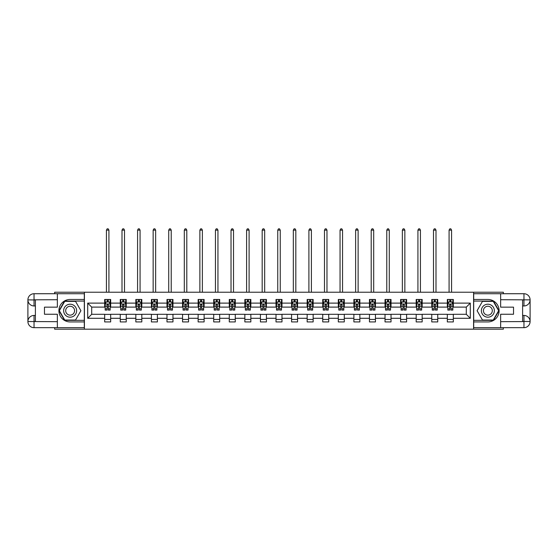 <?xml version="1.0" encoding="UTF-8"?>
<svg xmlns="http://www.w3.org/2000/svg" width="558" height="558" viewBox="0 0 558 558"><rect width="100%" height="100%" fill="white"/><g stroke="black" fill="none" stroke-linecap="round" stroke-linejoin="round"><path stroke-width="0.84" d="M54.656 327.672L54.656 329.171L503.344 329.171L503.344 327.672M503.344 293.724L503.344 292.232L473.589 292.232L473.589 329.171M473.589 292.232L54.656 292.232L54.656 293.724M84.411 329.171L84.411 292.232M453.319 303.113L453.319 299.465L447.335 299.465L447.335 303.113L437.744 303.113L437.744 299.465L431.759 299.465L431.759 303.113L422.169 303.113L422.169 299.465L416.184 299.465L416.184 303.113L406.594 303.113L406.594 299.465L400.609 299.465L400.609 303.113L391.019 303.113L391.019 299.465L385.034 299.465L385.034 303.113L375.443 303.113L375.443 299.465L369.459 299.465L369.459 303.113L359.868 303.113L359.868 299.465L353.884 299.465L353.884 303.113L344.293 303.113L344.293 299.465L338.308 299.465L338.308 303.113L328.718 303.113L328.718 299.465L322.733 299.465L322.733 303.113L313.143 303.113L313.143 299.465L307.158 299.465L307.158 303.113L297.567 303.113L297.567 299.465L291.583 299.465L291.583 303.113L281.992 303.113L281.992 299.465L276.008 299.465L276.008 303.113L266.417 303.113L266.417 299.465L260.433 299.465L260.433 303.113L250.842 303.113L250.842 299.465L244.857 299.465L244.857 303.113L235.267 303.113L235.267 299.465L229.282 299.465L229.282 303.113L219.692 303.113L219.692 299.465L213.707 299.465L213.707 303.113L204.116 303.113L204.116 299.465L198.132 299.465L198.132 303.113L188.541 303.113L188.541 299.465L182.557 299.465L182.557 303.113L172.966 303.113L172.966 299.465L166.982 299.465L166.982 303.113L157.391 303.113L157.391 299.465L151.406 299.465L151.406 303.113L141.816 303.113L141.816 299.465L135.831 299.465L135.831 303.113L126.241 303.113L126.241 299.465L120.256 299.465L120.256 303.113L110.665 303.113L110.665 299.465L104.681 299.465L104.681 303.113L87.704 303.113L87.704 318.29L91.7 314.293L104.681 314.293L104.681 321.931L110.665 321.931L110.665 314.293L120.256 314.293L120.256 321.931L126.241 321.931L126.241 314.293L135.831 314.293L135.831 321.931L141.816 321.931L141.816 314.293L151.406 314.293L151.406 321.931L157.391 321.931L157.391 314.293L166.982 314.293L166.982 321.931L172.966 321.931L172.966 314.293L182.557 314.293L182.557 321.931L188.541 321.931L188.541 314.293L198.132 314.293L198.132 321.931L204.116 321.931L204.116 314.293L213.707 314.293L213.707 321.931L219.692 321.931L219.692 314.293L229.282 314.293L229.282 321.931L235.267 321.931L235.267 314.293L244.857 314.293L244.857 321.931L250.842 321.931L250.842 314.293L260.433 314.293L260.433 321.931L266.417 321.931L266.417 314.293L276.008 314.293L276.008 321.931L281.992 321.931L281.992 314.293L291.583 314.293L291.583 321.931L297.567 321.931L297.567 314.293L307.158 314.293L307.158 321.931L313.143 321.931L313.143 314.293L322.733 314.293L322.733 321.931L328.718 321.931L328.718 314.293L338.308 314.293L338.308 321.931L344.293 321.931L344.293 314.293L353.884 314.293L353.884 321.931L359.868 321.931L359.868 314.293L369.459 314.293L369.459 321.931L375.443 321.931L375.443 314.293L385.034 314.293L385.034 321.931L391.019 321.931L391.019 314.293L400.609 314.293L400.609 321.931L406.594 321.931L406.594 314.293L416.184 314.293L416.184 321.931L422.169 321.931L422.169 314.293L431.759 314.293L431.759 321.931L437.744 321.931L437.744 314.293L447.335 314.293L447.335 321.931L453.319 321.931L453.319 314.293L466.3 314.293L466.3 307.102L453.319 307.102L453.319 303.113L470.296 303.113L470.296 318.29L453.319 318.29M447.335 318.29L437.744 318.29M431.759 318.29L422.169 318.29M416.184 318.29L406.594 318.29M400.609 318.29L391.019 318.29M385.034 318.29L375.443 318.29M369.459 318.29L359.868 318.29M353.884 318.29L344.293 318.29M338.308 318.29L328.718 318.29M322.733 318.29L313.143 318.29M307.158 318.29L297.567 318.29M291.583 318.29L281.992 318.29M276.008 318.29L266.417 318.29M260.433 318.29L250.842 318.29M244.857 318.29L235.267 318.29M229.282 318.29L219.692 318.29M213.707 318.29L204.116 318.29M198.132 318.29L188.541 318.29M182.557 318.29L172.966 318.29M166.982 318.29L157.391 318.29M151.406 318.29L141.816 318.29M135.831 318.29L126.241 318.29M120.256 318.29L110.665 318.29M104.681 318.29L87.704 318.29M447.335 303.113L447.335 307.102L437.744 307.102L437.744 303.113M431.759 303.113L431.759 307.102L422.169 307.102L422.169 303.113M416.184 303.113L416.184 307.102L406.594 307.102L406.594 303.113M400.609 303.113L400.609 307.102L391.019 307.102L391.019 303.113M385.034 303.113L385.034 307.102L375.443 307.102L375.443 303.113M369.459 303.113L369.459 307.102L359.868 307.102L359.868 303.113M353.884 303.113L353.884 307.102L344.293 307.102L344.293 303.113M338.308 303.113L338.308 307.102L328.718 307.102L328.718 303.113M322.733 303.113L322.733 307.102L313.143 307.102L313.143 303.113M307.158 303.113L307.158 307.102L297.567 307.102L297.567 303.113M291.583 303.113L291.583 307.102L281.992 307.102L281.992 303.113M276.008 303.113L276.008 307.102L266.417 307.102L266.417 303.113M260.433 303.113L260.433 307.102L250.842 307.102L250.842 303.113M244.857 303.113L244.857 307.102L235.267 307.102L235.267 303.113M229.282 303.113L229.282 307.102L219.692 307.102L219.692 303.113M213.707 303.113L213.707 307.102L204.116 307.102L204.116 303.113M198.132 303.113L198.132 307.102L188.541 307.102L188.541 303.113M182.557 303.113L182.557 307.102L172.966 307.102L172.966 303.113M166.982 303.113L166.982 307.102L157.391 307.102L157.391 303.113M151.406 303.113L151.406 307.102L141.816 307.102L141.816 303.113M135.831 303.113L135.831 307.102L126.241 307.102L126.241 303.113M120.256 303.113L120.256 307.102L110.665 307.102L110.665 303.113M104.681 303.113L104.681 307.102L91.7 307.102L87.704 303.113M91.7 307.102L91.7 314.293M470.296 318.29L466.3 314.293M466.3 307.102L470.296 303.113M104.681 301.962L105.176 301.962M107.073 301.962L108.273 301.962M110.17 301.962L110.665 301.962M104.681 307.005L105.176 307.005M107.073 307.005L108.273 307.005M110.17 307.005L110.665 307.005M104.681 314.391L110.665 314.391M104.681 319.434L110.665 319.434M120.256 314.391L126.241 314.391M120.256 319.434L126.241 319.434M120.256 301.962L120.751 301.962M122.648 301.962L123.848 301.962M125.745 301.962L126.241 301.962M120.256 307.005L120.751 307.005M122.648 307.005L123.848 307.005M125.745 307.005L126.241 307.005M135.831 314.391L141.816 314.391M135.831 319.434L141.816 319.434M135.831 301.962L136.326 301.962M138.224 301.962L139.423 301.962M141.32 301.962L141.816 301.962M135.831 307.005L136.326 307.005M138.224 307.005L139.423 307.005M141.32 307.005L141.816 307.005M151.406 314.391L157.391 314.391M151.406 319.434L157.391 319.434M151.406 301.962L151.902 301.962M153.799 301.962L154.998 301.962M156.896 301.962L157.391 301.962M151.406 307.005L151.902 307.005M153.799 307.005L154.998 307.005M156.896 307.005L157.391 307.005M166.982 314.391L172.966 314.391M166.982 319.434L172.966 319.434M166.982 301.962L167.477 301.962M169.374 301.962L170.574 301.962M172.471 301.962L172.966 301.962M166.982 307.005L167.477 307.005M169.374 307.005L170.574 307.005M172.471 307.005L172.966 307.005M182.557 314.391L188.541 314.391M182.557 319.434L188.541 319.434M182.557 301.962L183.052 301.962M184.949 301.962L186.149 301.962M188.046 301.962L188.541 301.962M182.557 307.005L183.052 307.005M184.949 307.005L186.149 307.005M188.046 307.005L188.541 307.005M198.132 314.391L204.116 314.391M198.132 319.434L204.116 319.434M198.132 301.962L198.627 301.962M200.524 301.962L201.724 301.962M203.621 301.962L204.116 301.962M198.132 307.005L198.627 307.005M200.524 307.005L201.724 307.005M203.621 307.005L204.116 307.005M213.707 314.391L219.692 314.391M213.707 319.434L219.692 319.434M213.707 301.962L214.202 301.962M216.099 301.962L217.299 301.962M219.196 301.962L219.692 301.962M213.707 307.005L214.202 307.005M216.099 307.005L217.299 307.005M219.196 307.005L219.692 307.005M229.282 314.391L235.267 314.391M229.282 319.434L235.267 319.434M229.282 301.962L229.777 301.962M231.675 301.962L232.874 301.962M234.772 301.962L235.267 301.962M229.282 307.005L229.777 307.005M231.675 307.005L232.874 307.005M234.772 307.005L235.267 307.005M244.857 314.391L250.842 314.391M244.857 319.434L250.842 319.434M244.857 301.962L245.353 301.962M247.25 301.962L248.45 301.962M250.347 301.962L250.842 301.962M244.857 307.005L245.353 307.005M247.25 307.005L248.45 307.005M250.347 307.005L250.842 307.005M260.433 314.391L266.417 314.391M260.433 319.434L266.417 319.434M260.433 301.962L260.928 301.962M262.825 301.962L264.025 301.962M265.922 301.962L266.417 301.962M260.433 307.005L260.928 307.005M262.825 307.005L264.025 307.005M265.922 307.005L266.417 307.005M276.008 314.391L281.992 314.391M276.008 319.434L281.992 319.434M276.008 301.962L276.503 301.962M278.4 301.962L279.6 301.962M281.497 301.962L281.992 301.962M276.008 307.005L276.503 307.005M278.4 307.005L279.6 307.005M281.497 307.005L281.992 307.005M291.583 314.391L297.567 314.391M291.583 319.434L297.567 319.434M291.583 301.962L292.078 301.962M293.975 301.962L295.175 301.962M297.072 301.962L297.567 301.962M291.583 307.005L292.078 307.005M293.975 307.005L295.175 307.005M297.072 307.005L297.567 307.005M307.158 314.391L313.143 314.391M307.158 319.434L313.143 319.434M307.158 301.962L307.653 301.962M309.55 301.962L310.75 301.962M312.647 301.962L313.143 301.962M307.158 307.005L307.653 307.005M309.55 307.005L310.75 307.005M312.647 307.005L313.143 307.005M322.733 314.391L328.718 314.391M322.733 319.434L328.718 319.434M322.733 301.962L323.228 301.962M325.126 301.962L326.325 301.962M328.223 301.962L328.718 301.962M322.733 307.005L323.228 307.005M325.126 307.005L326.325 307.005M328.223 307.005L328.718 307.005M338.308 314.391L344.293 314.391M338.308 319.434L344.293 319.434M338.308 301.962L338.804 301.962M340.701 301.962L341.901 301.962M343.798 301.962L344.293 301.962M338.308 307.005L338.804 307.005M340.701 307.005L341.901 307.005M343.798 307.005L344.293 307.005M353.884 314.391L359.868 314.391M353.884 319.434L359.868 319.434M353.884 301.962L354.379 301.962M356.276 301.962L357.476 301.962M359.373 301.962L359.868 301.962M353.884 307.005L354.379 307.005M356.276 307.005L357.476 307.005M359.373 307.005L359.868 307.005M369.459 314.391L375.443 314.391M369.459 319.434L375.443 319.434M369.459 301.962L369.954 301.962M371.851 301.962L373.051 301.962M374.948 301.962L375.443 301.962M369.459 307.005L369.954 307.005M371.851 307.005L373.051 307.005M374.948 307.005L375.443 307.005M385.034 314.391L391.019 314.391M385.034 319.434L391.019 319.434M385.034 301.962L385.529 301.962M387.426 301.962L388.626 301.962M390.523 301.962L391.019 301.962M385.034 307.005L385.529 307.005M387.426 307.005L388.626 307.005M390.523 307.005L391.019 307.005M400.609 314.391L406.594 314.391M400.609 319.434L406.594 319.434M400.609 301.962L401.104 301.962M403.002 301.962L404.201 301.962M406.098 301.962L406.594 301.962M400.609 307.005L401.104 307.005M403.002 307.005L404.201 307.005M406.098 307.005L406.594 307.005M416.184 314.391L422.169 314.391M416.184 319.434L422.169 319.434M416.184 301.962L416.68 301.962M418.577 301.962L419.776 301.962M421.674 301.962L422.169 301.962M416.184 307.005L416.68 307.005M418.577 307.005L419.776 307.005M421.674 307.005L422.169 307.005M431.759 314.391L437.744 314.391M431.759 319.434L437.744 319.434M431.759 301.962L432.255 301.962M434.152 301.962L435.352 301.962M437.249 301.962L437.744 301.962M431.759 307.005L432.255 307.005M434.152 307.005L435.352 307.005M437.249 307.005L437.744 307.005M447.335 314.391L453.319 314.391M447.335 319.434L453.319 319.434M447.335 301.962L447.83 301.962M449.727 301.962L450.927 301.962M452.824 301.962L453.319 301.962M447.335 307.005L447.83 307.005M449.727 307.005L450.927 307.005M452.824 307.005L453.319 307.005M108.273 300.762L107.073 300.762M110.17 308.846L108.273 308.846L108.273 310.102L110.17 310.102L110.17 304.012L109.173 302.011L106.173 302.011L105.176 304.012L105.176 310.102L107.073 310.102L107.073 308.846L105.176 308.846M105.176 304.012L105.176 299.465M110.17 304.012L110.17 299.465M107.073 302.011L107.073 299.465M108.273 299.465L108.273 302.011M108.273 308.846L108.273 304.759L107.073 304.759L107.073 308.846M108.922 292.232L108.922 230.126L106.425 230.126L106.425 292.232M106.425 230.126L107.171 228.829L108.175 228.829L108.922 230.126M73.377 305.08A6.487 6.487 0 0 0 64.512 307.458A6.487 6.487 0 0 0 66.89 316.316A6.487 6.487 0 0 0 75.755 313.945A6.487 6.487 0 0 0 73.377 305.08M72.352 306.851A4.443 4.443 0 0 0 66.283 308.476A4.443 4.443 0 0 0 67.909 314.545A4.443 4.443 0 0 0 73.984 312.919A4.443 4.443 0 0 0 72.352 306.851M75.525 320.034L64.742 320.034L59.35 310.701L64.742 301.362L75.525 301.362L80.91 310.701L75.525 320.034M491.11 305.08A6.487 6.487 0 0 0 482.245 307.458A6.487 6.487 0 0 0 484.623 316.316A6.487 6.487 0 0 0 493.488 313.945A6.487 6.487 0 0 0 491.11 305.08M490.091 306.851A4.443 4.443 0 0 0 484.016 308.476A4.443 4.443 0 0 0 485.648 314.545A4.443 4.443 0 0 0 491.717 312.919A4.443 4.443 0 0 0 490.091 306.851M493.258 320.034L482.475 320.034L477.09 310.701L482.475 301.362L493.258 301.362L498.65 310.701L493.258 320.034M35.391 305.958L34.038 305.958A6.138 6.138 0 0 1 27.9 299.869A6.138 6.138 0 0 1 34.038 293.724L84.307 293.724L84.307 299.465L70.134 299.465A11.23 11.23 0 0 0 58.904 310.701A11.23 11.23 0 0 0 70.134 321.931L84.307 321.931L84.307 327.672L34.038 327.672A6.138 6.138 0 0 1 27.9 321.534A6.138 6.138 0 0 1 34.038 315.444L35.391 315.444M84.307 321.931L84.307 299.465M57.355 293.724L57.355 307.158L44.473 307.158L44.473 314.245L57.355 314.245L57.355 327.672M34.038 305.958A6.138 6.138 0 0 1 27.9 299.869L34.038 299.967L34.038 305.958A6.138 6.138 0 0 1 27.9 299.869L27.9 321.534L57.355 321.68M34.038 321.68L34.038 327.672A6.138 6.138 0 0 1 27.9 321.534A6.138 6.138 0 0 1 34.038 315.444L34.038 321.429L35.391 321.429L35.391 299.967L34.038 299.967M84.307 301.062L64.568 301.062L59.008 310.701L64.568 320.334L84.307 320.334M522.609 315.444L523.962 315.444A6.138 6.138 0 0 1 530.1 321.534A6.138 6.138 0 0 1 523.962 327.672L473.693 327.672L473.693 321.931L487.866 321.931A11.23 11.23 0 0 0 499.096 310.701A11.23 11.23 0 0 0 487.866 299.465L473.693 299.465L473.693 293.724L523.962 293.724A6.138 6.138 0 0 1 530.1 299.869A6.138 6.138 0 0 1 523.962 305.958L522.609 305.958M473.693 299.465L473.693 321.931M500.645 327.672L500.645 314.245L513.527 314.245L513.527 307.158L500.645 307.158L500.645 293.724M523.962 315.444A6.138 6.138 0 0 1 530.1 321.534L523.962 321.429L523.962 315.444A6.138 6.138 0 0 1 530.1 321.534L530.1 299.869L500.645 299.716M523.962 299.716L523.962 293.724A6.138 6.138 0 0 1 530.1 299.869A6.138 6.138 0 0 1 523.962 305.958L523.962 299.967L522.609 299.967L522.609 321.429L523.962 321.429M473.693 320.334L493.432 320.334L498.991 310.701L493.432 301.062L473.693 301.062M123.848 300.762L122.648 300.762M125.745 308.846L123.848 308.846L123.848 310.102L125.745 310.102L125.745 304.012L124.748 302.011L121.749 302.011L120.751 304.012L120.751 310.102L122.648 310.102L122.648 308.846L120.751 308.846M120.751 304.012L120.751 299.465M125.745 304.012L125.745 299.465M122.648 302.011L122.648 299.465M123.848 299.465L123.848 302.011M123.848 308.846L123.848 304.759L122.648 304.759L122.648 308.846M124.497 292.232L124.497 230.126L122 230.126L122 292.232M122 230.126L122.746 228.829L123.75 228.829L124.497 230.126M139.423 300.762L138.224 300.762M141.32 308.846L139.423 308.846L139.423 310.102L141.32 310.102L141.32 304.012L140.323 302.011L137.324 302.011L136.326 304.012L136.326 310.102L138.224 310.102L138.224 308.846L136.326 308.846M136.326 304.012L136.326 299.465M141.32 304.012L141.32 299.465M138.224 302.011L138.224 299.465M139.423 299.465L139.423 302.011M139.423 308.846L139.423 304.759L138.224 304.759L138.224 308.846M140.072 292.232L140.072 230.126L137.575 230.126L137.575 292.232M137.575 230.126L138.321 228.829L139.326 228.829L140.072 230.126M154.998 300.762L153.799 300.762M156.896 308.846L154.998 308.846L154.998 310.102L156.896 310.102L156.896 304.012L155.898 302.011L152.899 302.011L151.902 304.012L151.902 310.102L153.799 310.102L153.799 308.846L151.902 308.846M151.902 304.012L151.902 299.465M156.896 304.012L156.896 299.465M153.799 302.011L153.799 299.465M154.998 299.465L154.998 302.011M154.998 308.846L154.998 304.759L153.799 304.759L153.799 308.846M155.647 292.232L155.647 230.126L153.15 230.126L153.15 292.232M153.15 230.126L153.896 228.829L154.901 228.829L155.647 230.126M170.574 300.762L169.374 300.762M172.471 308.846L170.574 308.846L170.574 310.102L172.471 310.102L172.471 304.012L171.473 302.011L168.474 302.011L167.477 304.012L167.477 310.102L169.374 310.102L169.374 308.846L167.477 308.846M167.477 304.012L167.477 299.465M172.471 304.012L172.471 299.465M169.374 302.011L169.374 299.465M170.574 299.465L170.574 302.011M170.574 308.846L170.574 304.759L169.374 304.759L169.374 308.846M171.222 292.232L171.222 230.126L168.725 230.126L168.725 292.232M168.725 230.126L169.472 228.829L170.476 228.829L171.222 230.126M186.149 300.762L184.949 300.762M188.046 308.846L186.149 308.846L186.149 310.102L188.046 310.102L188.046 304.012L187.049 302.011L184.049 302.011L183.052 304.012L183.052 310.102L184.949 310.102L184.949 308.846L183.052 308.846M183.052 304.012L183.052 299.465M188.046 304.012L188.046 299.465M184.949 302.011L184.949 299.465M186.149 299.465L186.149 302.011M186.149 308.846L186.149 304.759L184.949 304.759L184.949 308.846M186.797 292.232L186.797 230.126L184.3 230.126L184.3 292.232M184.3 230.126L185.047 228.829L186.051 228.829L186.797 230.126M201.724 300.762L200.524 300.762M203.621 308.846L201.724 308.846L201.724 310.102L203.621 310.102L203.621 304.012L202.624 302.011L199.624 302.011L198.627 304.012L198.627 310.102L200.524 310.102L200.524 308.846L198.627 308.846M198.627 304.012L198.627 299.465M203.621 304.012L203.621 299.465M200.524 302.011L200.524 299.465M201.724 299.465L201.724 302.011M201.724 308.846L201.724 304.759L200.524 304.759L200.524 308.846M202.373 292.232L202.373 230.126L199.876 230.126L199.876 292.232M199.876 230.126L200.622 228.829L201.626 228.829L202.373 230.126M217.299 300.762L216.099 300.762M219.196 308.846L217.299 308.846L217.299 310.102L219.196 310.102L219.196 304.012L218.199 302.011L215.2 302.011L214.202 304.012L214.202 310.102L216.099 310.102L216.099 308.846L214.202 308.846M214.202 304.012L214.202 299.465M219.196 304.012L219.196 299.465M216.099 302.011L216.099 299.465M217.299 299.465L217.299 302.011M217.299 308.846L217.299 304.759L216.099 304.759L216.099 308.846M217.948 292.232L217.948 230.126L215.451 230.126L215.451 292.232M215.451 230.126L216.197 228.829L217.201 228.829L217.948 230.126M232.874 300.762L231.675 300.762M234.772 308.846L232.874 308.846L232.874 310.102L234.772 310.102L234.772 304.012L233.774 302.011L230.775 302.011L229.777 304.012L229.777 310.102L231.675 310.102L231.675 308.846L229.777 308.846M229.777 304.012L229.777 299.465M234.772 304.012L234.772 299.465M231.675 302.011L231.675 299.465M232.874 299.465L232.874 302.011M232.874 308.846L232.874 304.759L231.675 304.759L231.675 308.846M233.523 292.232L233.523 230.126L231.026 230.126L231.026 292.232M231.026 230.126L231.772 228.829L232.777 228.829L233.523 230.126M248.45 300.762L247.25 300.762M250.347 308.846L248.45 308.846L248.45 310.102L250.347 310.102L250.347 304.012L249.349 302.011L246.35 302.011L245.353 304.012L245.353 310.102L247.25 310.102L247.25 308.846L245.353 308.846M245.353 304.012L245.353 299.465M250.347 304.012L250.347 299.465M247.25 302.011L247.25 299.465M248.45 299.465L248.45 302.011M248.45 308.846L248.45 304.759L247.25 304.759L247.25 308.846M249.098 292.232L249.098 230.126L246.601 230.126L246.601 292.232M246.601 230.126L247.347 228.829L248.352 228.829L249.098 230.126M264.025 300.762L262.825 300.762M265.922 308.846L264.025 308.846L264.025 310.102L265.922 310.102L265.922 304.012L264.924 302.011L261.925 302.011L260.928 304.012L260.928 310.102L262.825 310.102L262.825 308.846L260.928 308.846M260.928 304.012L260.928 299.465M265.922 304.012L265.922 299.465M262.825 302.011L262.825 299.465M264.025 299.465L264.025 302.011M264.025 308.846L264.025 304.759L262.825 304.759L262.825 308.846M264.673 292.232L264.673 230.126L262.176 230.126L262.176 292.232M262.176 230.126L262.923 228.829L263.927 228.829L264.673 230.126M279.6 300.762L278.4 300.762M281.497 308.846L279.6 308.846L279.6 310.102L281.497 310.102L281.497 304.012L280.5 302.011L277.5 302.011L276.503 304.012L276.503 310.102L278.4 310.102L278.4 308.846L276.503 308.846M276.503 304.012L276.503 299.465M281.497 304.012L281.497 299.465M278.4 302.011L278.4 299.465M279.6 299.465L279.6 302.011M279.6 308.846L279.6 304.759L278.4 304.759L278.4 308.846M280.249 292.232L280.249 230.126L277.751 230.126L277.751 292.232M277.751 230.126L278.498 228.829L279.502 228.829L280.249 230.126M295.175 300.762L293.975 300.762M297.072 308.846L295.175 308.846L295.175 310.102L297.072 310.102L297.072 304.012L296.075 302.011L293.076 302.011L292.078 304.012L292.078 310.102L293.975 310.102L293.975 308.846L292.078 308.846M292.078 304.012L292.078 299.465M297.072 304.012L297.072 299.465M293.975 302.011L293.975 299.465M295.175 299.465L295.175 302.011M295.175 308.846L295.175 304.759L293.975 304.759L293.975 308.846M295.824 292.232L295.824 230.126L293.327 230.126L293.327 292.232M293.327 230.126L294.073 228.829L295.077 228.829L295.824 230.126M310.75 300.762L309.55 300.762M312.647 308.846L310.75 308.846L310.75 310.102L312.647 310.102L312.647 304.012L311.65 302.011L308.651 302.011L307.653 304.012L307.653 310.102L309.55 310.102L309.55 308.846L307.653 308.846M307.653 304.012L307.653 299.465M312.647 304.012L312.647 299.465M309.55 302.011L309.55 299.465M310.75 299.465L310.75 302.011M310.75 308.846L310.75 304.759L309.55 304.759L309.55 308.846M311.399 292.232L311.399 230.126L308.902 230.126L308.902 292.232M308.902 230.126L309.648 228.829L310.653 228.829L311.399 230.126M326.325 300.762L325.126 300.762M328.223 308.846L326.325 308.846L326.325 310.102L328.223 310.102L328.223 304.012L327.225 302.011L324.226 302.011L323.228 304.012L323.228 310.102L325.126 310.102L325.126 308.846L323.228 308.846M323.228 304.012L323.228 299.465M328.223 304.012L328.223 299.465M325.126 302.011L325.126 299.465M326.325 299.465L326.325 302.011M326.325 308.846L326.325 304.759L325.126 304.759L325.126 308.846M326.974 292.232L326.974 230.126L324.477 230.126L324.477 292.232M324.477 230.126L325.223 228.829L326.228 228.829L326.974 230.126M341.901 300.762L340.701 300.762M343.798 308.846L341.901 308.846L341.901 310.102L343.798 310.102L343.798 304.012L342.8 302.011L339.801 302.011L338.804 304.012L338.804 310.102L340.701 310.102L340.701 308.846L338.804 308.846M338.804 304.012L338.804 299.465M343.798 304.012L343.798 299.465M340.701 302.011L340.701 299.465M341.901 299.465L341.901 302.011M341.901 308.846L341.901 304.759L340.701 304.759L340.701 308.846M342.549 292.232L342.549 230.126L340.052 230.126L340.052 292.232M340.052 230.126L340.799 228.829L341.803 228.829L342.549 230.126M357.476 300.762L356.276 300.762M359.373 308.846L357.476 308.846L357.476 310.102L359.373 310.102L359.373 304.012L358.375 302.011L355.376 302.011L354.379 304.012L354.379 310.102L356.276 310.102L356.276 308.846L354.379 308.846M354.379 304.012L354.379 299.465M359.373 304.012L359.373 299.465M356.276 302.011L356.276 299.465M357.476 299.465L357.476 302.011M357.476 308.846L357.476 304.759L356.276 304.759L356.276 308.846M358.124 292.232L358.124 230.126L355.627 230.126L355.627 292.232M355.627 230.126L356.374 228.829L357.378 228.829L358.124 230.126M373.051 300.762L371.851 300.762M374.948 308.846L373.051 308.846L373.051 310.102L374.948 310.102L374.948 304.012L373.951 302.011L370.951 302.011L369.954 304.012L369.954 310.102L371.851 310.102L371.851 308.846L369.954 308.846M369.954 304.012L369.954 299.465M374.948 304.012L374.948 299.465M371.851 302.011L371.851 299.465M373.051 299.465L373.051 302.011M373.051 308.846L373.051 304.759L371.851 304.759L371.851 308.846M373.7 292.232L373.7 230.126L371.203 230.126L371.203 292.232M371.203 230.126L371.949 228.829L372.953 228.829L373.7 230.126M388.626 300.762L387.426 300.762M390.523 308.846L388.626 308.846L388.626 310.102L390.523 310.102L390.523 304.012L389.526 302.011L386.527 302.011L385.529 304.012L385.529 310.102L387.426 310.102L387.426 308.846L385.529 308.846M385.529 304.012L385.529 299.465M390.523 304.012L390.523 299.465M387.426 302.011L387.426 299.465M388.626 299.465L388.626 302.011M388.626 308.846L388.626 304.759L387.426 304.759L387.426 308.846M389.275 292.232L389.275 230.126L386.778 230.126L386.778 292.232M386.778 230.126L387.524 228.829L388.528 228.829L389.275 230.126M404.201 300.762L403.002 300.762M406.098 308.846L404.201 308.846L404.201 310.102L406.098 310.102L406.098 304.012L405.101 302.011L402.102 302.011L401.104 304.012L401.104 310.102L403.002 310.102L403.002 308.846L401.104 308.846M401.104 304.012L401.104 299.465M406.098 304.012L406.098 299.465M403.002 302.011L403.002 299.465M404.201 299.465L404.201 302.011M404.201 308.846L404.201 304.759L403.002 304.759L403.002 308.846M404.85 292.232L404.85 230.126L402.353 230.126L402.353 292.232M402.353 230.126L403.099 228.829L404.104 228.829L404.85 230.126M419.776 300.762L418.577 300.762M421.674 308.846L419.776 308.846L419.776 310.102L421.674 310.102L421.674 304.012L420.676 302.011L417.677 302.011L416.68 304.012L416.68 310.102L418.577 310.102L418.577 308.846L416.68 308.846M416.68 304.012L416.68 299.465M421.674 304.012L421.674 299.465M418.577 302.011L418.577 299.465M419.776 299.465L419.776 302.011M419.776 308.846L419.776 304.759L418.577 304.759L418.577 308.846M420.425 292.232L420.425 230.126L417.928 230.126L417.928 292.232M417.928 230.126L418.674 228.829L419.679 228.829L420.425 230.126M435.352 300.762L434.152 300.762M437.249 308.846L435.352 308.846L435.352 310.102L437.249 310.102L437.249 304.012L436.251 302.011L433.252 302.011L432.255 304.012L432.255 310.102L434.152 310.102L434.152 308.846L432.255 308.846M432.255 304.012L432.255 299.465M437.249 304.012L437.249 299.465M434.152 302.011L434.152 299.465M435.352 299.465L435.352 302.011M435.352 308.846L435.352 304.759L434.152 304.759L434.152 308.846M436 292.232L436 230.126L433.503 230.126L433.503 292.232M433.503 230.126L434.25 228.829L435.254 228.829L436 230.126M450.927 300.762L449.727 300.762M452.824 308.846L450.927 308.846L450.927 310.102L452.824 310.102L452.824 304.012L451.827 302.011L448.827 302.011L447.83 304.012L447.83 310.102L449.727 310.102L449.727 308.846L447.83 308.846M447.83 304.012L447.83 299.465M452.824 304.012L452.824 299.465M449.727 302.011L449.727 299.465M450.927 299.465L450.927 302.011M450.927 308.846L450.927 304.759L449.727 304.759L449.727 308.846M451.575 292.232L451.575 230.126L449.078 230.126L449.078 292.232M449.078 230.126L449.825 228.829L450.829 228.829L451.575 230.126M110.142 303.964L105.204 303.964M105.176 302.136L106.118 302.136M109.228 302.136L110.17 302.136M107.073 306.175L105.176 306.175M110.17 306.175L108.273 306.175M108.273 301.404L107.073 301.404M57.355 299.716L33.898 299.827M27.9 321.534A6.138 6.138 0 0 1 34.038 315.444M27.9 299.869A6.138 6.138 0 0 1 34.038 293.724L34.038 299.716M500.645 321.68L524.101 321.575M530.1 299.869A6.138 6.138 0 0 1 523.962 305.958M530.1 321.534A6.138 6.138 0 0 1 523.962 327.672L523.962 321.68M125.717 303.964L120.779 303.964M120.751 302.136L121.693 302.136M124.804 302.136L125.745 302.136M122.648 306.175L120.751 306.175M125.745 306.175L123.848 306.175M123.848 301.404L122.648 301.404M141.293 303.964L136.354 303.964M136.326 302.136L137.268 302.136M140.379 302.136L141.32 302.136M138.224 306.175L136.326 306.175M141.32 306.175L139.423 306.175M139.423 301.404L138.224 301.404M156.868 303.964L151.929 303.964M151.902 302.136L152.843 302.136M155.954 302.136L156.896 302.136M153.799 306.175L151.902 306.175M156.896 306.175L154.998 306.175M154.998 301.404L153.799 301.404M172.443 303.964L167.505 303.964M167.477 302.136L168.418 302.136M171.529 302.136L172.471 302.136M169.374 306.175L167.477 306.175M172.471 306.175L170.574 306.175M170.574 301.404L169.374 301.404M188.018 303.964L183.08 303.964M183.052 302.136L183.994 302.136M187.104 302.136L188.046 302.136M184.949 306.175L183.052 306.175M188.046 306.175L186.149 306.175M186.149 301.404L184.949 301.404M203.593 303.964L198.655 303.964M198.627 302.136L199.569 302.136M202.68 302.136L203.621 302.136M200.524 306.175L198.627 306.175M203.621 306.175L201.724 306.175M201.724 301.404L200.524 301.404M219.168 303.964L214.23 303.964M214.202 302.136L215.144 302.136M218.255 302.136L219.196 302.136M216.099 306.175L214.202 306.175M219.196 306.175L217.299 306.175M217.299 301.404L216.099 301.404M234.744 303.964L229.805 303.964M229.777 302.136L230.719 302.136M233.83 302.136L234.772 302.136M231.675 306.175L229.777 306.175M234.772 306.175L232.874 306.175M232.874 301.404L231.675 301.404M250.319 303.964L245.381 303.964M245.353 302.136L246.294 302.136M249.405 302.136L250.347 302.136M247.25 306.175L245.353 306.175M250.347 306.175L248.45 306.175M248.45 301.404L247.25 301.404M265.894 303.964L260.956 303.964M260.928 302.136L261.869 302.136M264.98 302.136L265.922 302.136M262.825 306.175L260.928 306.175M265.922 306.175L264.025 306.175M264.025 301.404L262.825 301.404M281.469 303.964L276.531 303.964M276.503 302.136L277.445 302.136M280.555 302.136L281.497 302.136M278.4 306.175L276.503 306.175M281.497 306.175L279.6 306.175M279.6 301.404L278.4 301.404M297.044 303.964L292.106 303.964M292.078 302.136L293.02 302.136M296.131 302.136L297.072 302.136M293.975 306.175L292.078 306.175M297.072 306.175L295.175 306.175M295.175 301.404L293.975 301.404M312.62 303.964L307.681 303.964M307.653 302.136L308.595 302.136M311.706 302.136L312.647 302.136M309.55 306.175L307.653 306.175M312.647 306.175L310.75 306.175M310.75 301.404L309.55 301.404M328.195 303.964L323.256 303.964M323.228 302.136L324.17 302.136M327.281 302.136L328.223 302.136M325.126 306.175L323.228 306.175M328.223 306.175L326.325 306.175M326.325 301.404L325.126 301.404M343.77 303.964L338.832 303.964M338.804 302.136L339.745 302.136M342.856 302.136L343.798 302.136M340.701 306.175L338.804 306.175M343.798 306.175L341.901 306.175M341.901 301.404L340.701 301.404M359.345 303.964L354.407 303.964M354.379 302.136L355.32 302.136M358.431 302.136L359.373 302.136M356.276 306.175L354.379 306.175M359.373 306.175L357.476 306.175M357.476 301.404L356.276 301.404M374.92 303.964L369.982 303.964M369.954 302.136L370.896 302.136M374.006 302.136L374.948 302.136M371.851 306.175L369.954 306.175M374.948 306.175L373.051 306.175M373.051 301.404L371.851 301.404M390.495 303.964L385.557 303.964M385.529 302.136L386.471 302.136M389.582 302.136L390.523 302.136M387.426 306.175L385.529 306.175M390.523 306.175L388.626 306.175M388.626 301.404L387.426 301.404M406.071 303.964L401.132 303.964M401.104 302.136L402.046 302.136M405.157 302.136L406.098 302.136M403.002 306.175L401.104 306.175M406.098 306.175L404.201 306.175M404.201 301.404L403.002 301.404M421.646 303.964L416.707 303.964M416.68 302.136L417.621 302.136M420.732 302.136L421.674 302.136M418.577 306.175L416.68 306.175M421.674 306.175L419.776 306.175M419.776 301.404L418.577 301.404M437.221 303.964L432.283 303.964M432.255 302.136L433.196 302.136M436.307 302.136L437.249 302.136M434.152 306.175L432.255 306.175M437.249 306.175L435.352 306.175M435.352 301.404L434.152 301.404M452.796 303.964L447.858 303.964M447.83 302.136L448.772 302.136M451.882 302.136L452.824 302.136M449.727 306.175L447.83 306.175M452.824 306.175L450.927 306.175M450.927 301.404L449.727 301.404"/></g></svg>
